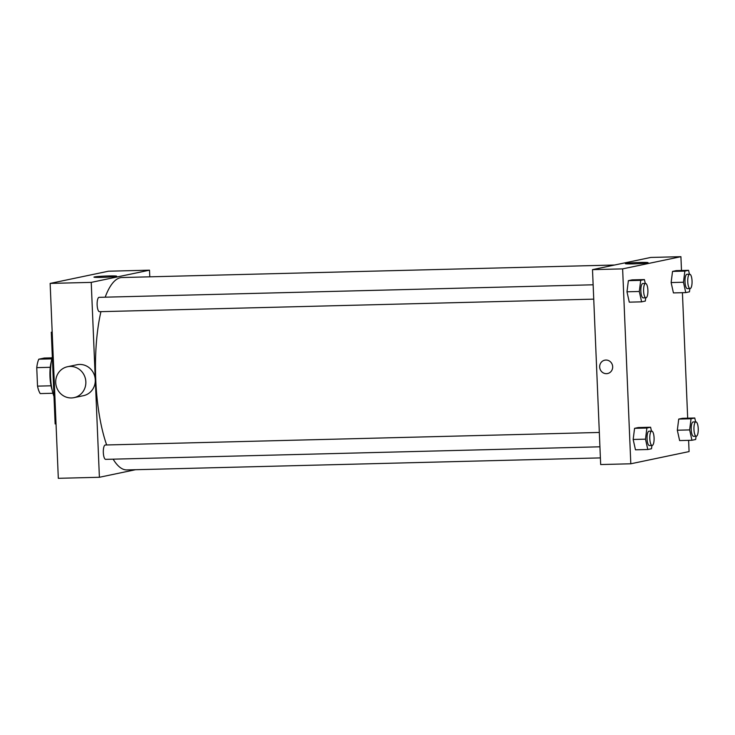 <?xml version="1.0" encoding="UTF-8"?>
<svg xmlns="http://www.w3.org/2000/svg" width="735" height="735" viewBox="0 0 735 735"><rect width="100%" height="100%" fill="white"/><g stroke="black" fill="none" stroke-linecap="round" stroke-linejoin="round"><path stroke-width="1.1" d="M51.808 358.864L38.799 359.194L44.321 358.037L52.038 357.844M51.027 385.792L37.522 386.132A19.569 5.88 88.5 0 0 40.232 393.592L52.938 393.262M37.522 386.132L36.75 367.647A19.569 5.88 88.5 0 1 38.799 359.194M50.265 367.298L36.75 367.647M52.111 389.917A20.111 6.036 -91.5 0 1 51.386 361.234M52.323 356.659A27.287 8.195 88.5 0 0 50.577 377.101A27.287 8.195 88.5 0 0 53.995 396.459M52.176 332.009L51.294 332.202L55.143 423.92L56.035 423.893M52.185 332.174L51.294 332.202M135.552 469.711L99.4 477.272L58.313 478.32L50.145 283.416L108.422 271.215L149.508 270.177L149.793 276.819M99.583 311.677A7.185 2.159 -91.5 0 1 99.464 311.695A7.185 2.159 -91.5 0 1 97.13 304.566A7.185 2.159 -91.5 0 1 99.096 297.335L593.136 284.794M105.776 459.347A7.185 2.159 -91.5 0 1 105.656 459.357A7.185 2.159 -91.5 0 1 103.313 452.236A7.185 2.159 -91.5 0 1 105.289 445.006L599.328 432.456M99.4 477.272L91.232 282.378L149.508 270.177M600.394 457.905L126.898 469.931A96.23 28.895 -91.5 0 1 113.144 459.173M106.676 444.969A96.23 28.895 -91.5 0 1 100.934 311.658M105.178 297.179A96.23 28.895 -91.5 0 1 122.01 277.527L614.635 265.013M67.537 366.719L76.973 364.744A15.802 15.049 78.2 0 1 94.934 377.128A15.802 15.049 78.2 0 1 83.441 395.678L74.014 397.644A15.802 15.049 -101.8 0 0 85.508 379.104A15.802 15.049 -101.8 0 0 67.537 366.719A15.802 15.049 -101.8 0 0 55.823 383.927A15.802 15.049 -101.8 0 0 71.442 397.947A15.802 15.049 -101.8 0 0 74.014 397.644M91.232 282.378L50.145 283.416M108.697 275.947A11.365 0.597 177.6 0 1 116.663 276.185A11.365 0.597 177.6 0 1 105.335 277.251A11.365 0.597 177.6 0 1 93.951 277.132A11.365 0.597 177.6 0 1 108.697 275.947M688.612 440.348L689.081 451.584L630.805 463.785L600.67 464.548L592.502 269.644L650.778 257.443L680.913 256.68L681.492 270.508M673.435 292.916L671.129 282.552L672.534 271.417L676.246 270.636L672.534 271.417L671.129 282.552L673.435 292.916L685.764 292.603L683.458 282.24L684.864 271.105L688.576 270.324L689.439 274.219M635.472 449.82L633.166 439.466L634.571 428.33L638.274 427.549L634.571 428.33L633.166 439.466L635.472 449.82L647.792 449.508L645.486 439.153L646.892 428.018L650.604 427.237L651.467 431.133M682.42 292.686L687.684 418.169M630.805 463.785L622.628 268.881L680.913 256.68M679.627 440.577L677.321 430.223L678.727 419.079L682.429 418.307L678.727 419.079L677.321 430.223L679.627 440.577L691.947 440.265L689.641 429.911L691.047 418.766L694.759 417.994L695.632 421.89M629.279 302.159L626.973 291.795L628.379 280.66L632.091 279.888L628.379 280.66L626.973 291.795L629.279 302.159L641.609 301.846L639.303 291.483L640.709 280.347L644.411 279.566L645.284 283.462M622.628 268.881L592.502 269.644M633.313 263.874A11.365 0.597 177.6 0 1 625.356 263.635A11.365 0.597 177.6 0 1 636.685 262.57A11.365 0.597 177.6 0 1 648.059 262.689A11.365 0.597 177.6 0 1 633.313 263.874M612.678 366.691A6.826 6.496 78.2 0 1 599.815 368.189A6.826 6.496 78.2 0 1 604.776 360.178A6.826 6.496 78.2 0 1 612.678 366.691M607.569 373.527A6.826 6.496 78.2 0 1 599.815 368.189A6.826 6.496 78.2 0 1 604.776 360.178M645.725 297.822L645.321 301.065L641.609 301.846M645.569 283.462L642.831 283.526A7.185 2.159 88.5 0 0 640.865 291.152A7.185 2.159 88.5 0 0 643.189 297.886L645.927 297.813A7.185 2.159 88.5 0 0 647.903 290.582A7.185 2.159 88.5 0 0 645.569 283.462A7.185 2.159 88.5 0 0 643.603 291.088A7.185 2.159 88.5 0 0 645.927 297.813M639.303 291.483L626.973 291.795M640.709 280.347L628.379 280.66M644.411 279.566L632.091 279.888M689.88 288.579L689.476 291.823L685.764 292.603M689.724 274.21L686.986 274.284A7.185 2.159 88.5 0 0 685.02 281.909A7.185 2.159 88.5 0 0 687.344 288.644L690.091 288.57A7.185 2.159 88.5 0 0 692.058 281.34A7.185 2.159 88.5 0 0 689.724 274.21A7.185 2.159 88.5 0 0 687.758 281.845A7.185 2.159 88.5 0 0 690.091 288.57M683.458 282.24L671.129 282.552M684.864 271.105L672.534 271.417M688.576 270.324L676.246 270.636M651.917 445.493L651.504 448.736L647.792 449.508M651.752 431.123L649.014 431.197A7.185 2.159 88.5 0 0 647.057 438.823A7.185 2.159 88.5 0 0 649.382 445.557L652.12 445.483A7.185 2.159 88.5 0 0 654.095 438.253A7.185 2.159 88.5 0 0 651.752 431.123A7.185 2.159 88.5 0 0 649.795 438.749A7.185 2.159 88.5 0 0 652.12 445.483M645.486 439.153L633.166 439.466M646.892 428.018L634.571 428.33M650.604 427.237L638.274 427.549M696.073 436.241L695.659 439.493L691.947 440.265M695.916 421.881L693.169 421.954A7.185 2.159 88.5 0 0 691.212 429.58A7.185 2.159 88.5 0 0 693.537 436.305L696.275 436.241A7.185 2.159 88.5 0 0 698.25 429.001A7.185 2.159 88.5 0 0 695.916 421.881A7.185 2.159 88.5 0 0 693.95 429.506A7.185 2.159 88.5 0 0 696.275 436.241M689.641 429.911L677.321 430.223M691.047 418.766L678.727 419.079M694.759 417.994L682.429 418.307M99.464 311.695L593.733 299.145M599.925 446.806L105.656 459.357"/></g></svg>
